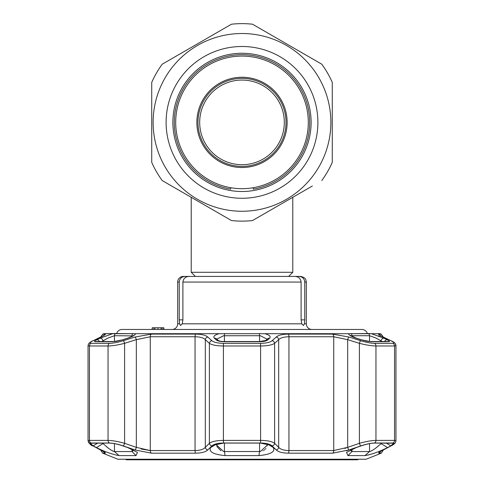 <?xml version="1.0" encoding="UTF-8"?>
<svg xmlns="http://www.w3.org/2000/svg" width="484" height="484" viewBox="0 0 484 484"><rect width="100%" height="100%" fill="white"/><g stroke="black" fill="none" stroke-linecap="round" stroke-linejoin="round"><path stroke-width="0.73" d="M195.342 276.418L191.216 272.292L292.784 272.292L292.784 197.309M284.32 122.385A42.32 42.32 0 0 0 242 80.066A42.32 42.32 0 0 0 199.68 122.385A42.32 42.32 0 0 0 242 164.699A42.32 42.32 0 0 0 284.32 122.385M286.014 122.385A44.014 44.014 0 0 0 242 78.372A44.014 44.014 0 0 0 197.986 122.385A44.014 44.014 0 0 0 242 166.393A44.014 44.014 0 0 0 286.014 122.385M258.988 216.82L285.627 201.441M312.368 186.001L252.503 220.565A98.742 98.742 0 0 1 231.497 220.565L162.219 180.568A98.742 98.742 0 0 1 151.722 162.382L151.722 82.383A98.742 98.742 0 0 1 162.219 64.197L231.497 24.2A98.742 98.742 0 0 1 252.503 24.2L321.781 64.197A98.742 98.742 0 0 1 332.278 82.383L332.278 162.382A98.742 98.742 0 0 1 321.781 180.568M195.348 199.692L198.373 201.441M222.083 215.132L231.497 220.565M153.132 122.385A88.868 88.868 0 0 0 242 211.254A88.868 88.868 0 0 0 330.868 122.385A88.868 88.868 0 0 0 242 33.517A88.868 88.868 0 0 0 153.132 122.385M166.109 122.385A75.891 75.891 0 0 1 242 46.494A75.891 75.891 0 0 1 317.891 122.385A75.891 75.891 0 0 1 242 198.271A75.891 75.891 0 0 1 166.109 122.385M172.879 122.385A69.121 69.121 0 0 1 242 53.264A69.121 69.121 0 0 1 311.121 122.385A69.121 69.121 0 0 1 242 191.501A69.121 69.121 0 0 1 172.879 122.385M332.278 122.385L332.278 82.383M312.416 58.794L252.503 24.2M225.012 27.945L195.348 45.072M192.323 46.821L162.219 64.197M196.861 122.385A45.139 45.139 0 0 1 242 77.24A45.139 45.139 0 0 1 287.139 122.385A45.139 45.139 0 0 1 242 167.524A45.139 45.139 0 0 1 196.861 122.385M308.296 122.385A66.296 66.296 0 0 1 242 188.681A66.296 66.296 0 0 1 175.704 122.385A66.296 66.296 0 0 1 242 56.084A66.296 66.296 0 0 1 308.296 122.385M230.717 189.147L230.717 187.713L230.717 189.147A67.712 67.712 0 0 1 174.288 122.385A67.712 67.712 0 0 1 242 54.674A67.712 67.712 0 0 1 309.712 122.385A67.712 67.712 0 0 1 253.283 189.147L253.283 187.713L253.283 189.147M358.59 459.237L357.615 459.8L126.385 459.8L125.41 459.237M95.294 341.698A2.819 2.583 -90 0 1 96.177 341.522L113.952 341.522C115.059 341.686 117.902 341.117 122.47 339.81A2.819 0.466 72.2 0 1 122.591 339.847L113.171 341.698L95.294 341.698C93.884 341.637 94.362 341.02 96.715 339.847L99.964 338.249L112.657 333.688L103.927 333.688L116.686 333.518A5.645 5.645 0 0 1 122.101 329.459L361.899 329.459A5.645 5.645 0 0 1 367.314 333.518M172.032 329.459A5.645 5.645 0 0 0 177.676 323.82L179.624 323.82L180.508 325.508L179.624 323.82L179.243 319.87L179.243 282.063L177.676 282.063L177.676 323.82M179.243 319.87L182.898 319.87L182.232 323.82L180.514 325.508M304.375 323.82L303.492 325.508L301.768 323.82L301.102 319.87L304.757 319.87L304.375 323.82L306.324 323.82A5.645 5.645 0 0 0 311.968 329.459M177.676 282.063A5.645 5.645 0 0 1 183.321 276.418L185.039 276.418C181.554 276.715 179.624 278.596 179.243 282.063M163.562 329.459L163.562 327.765L152.278 327.765L152.278 329.459M182.898 319.87L182.898 282.063C183.388 278.518 185.451 276.636 189.099 276.418L294.901 276.418C298.543 276.63 300.606 278.512 301.102 282.063L301.102 319.87M304.757 282.063C304.382 278.602 302.452 276.721 298.961 276.418L300.679 276.418C306.287 277.731 305.64 280.024 305.912 279.946L306.324 282.063L304.757 282.063L304.757 319.87M291.955 276.418L298.961 276.418L288.658 276.418L292.784 272.292M185.039 276.418L192.045 276.418M161.015 327.765L161.015 329.459M157.996 327.765L157.996 329.459L154.971 329.459L154.971 327.765M153.87 327.765L153.87 329.459M162.116 327.765L162.116 329.459M163.852 327.765L163.852 329.459M152.278 327.765L151.988 329.459M272.141 340.675A2.819 2.529 47.6 0 1 274.609 343.325C272.117 345.025 267.446 345.915 260.592 345.987L223.408 345.987C216.578 345.915 211.907 345.025 209.391 343.325A2.819 2.529 -47.6 0 1 211.859 340.675C213.952 342.376 217.873 343.259 223.614 343.337L260.386 343.337C266.146 343.259 270.066 342.369 272.141 340.675L276.249 337.009C278.421 335.158 282.45 334.19 288.331 334.099L332.514 334.099L348.855 337.009L360.61 340.675C366.17 342.376 370.786 343.259 374.459 343.337L392.845 343.337C394.914 343.259 394.218 342.369 390.751 340.675L383.11 337.009C379.287 335.158 377.865 334.19 378.845 334.099L381.204 334.099L380.073 333.688L371.343 333.688L384.036 338.249L387.285 339.847C389.644 341.02 390.116 341.637 388.706 341.698L370.829 341.698L361.409 339.847L356.418 338.249C351.245 336.513 348.613 334.995 348.522 333.688L369.794 333.53M378.518 334.299L379.154 334.88M379.196 334.91L383.389 337.106A2.819 2.069 -64.7 0 1 383.649 337.263M380.376 336.67L378.137 335.823M264.821 333.688C269.485 334.989 271.088 336.513 269.618 338.249L267.876 339.847C266.454 341.02 263.786 341.637 259.878 341.698L224.122 341.698C220.196 341.637 217.534 341.02 216.124 339.847A2.819 2.529 -47.2 0 1 218.199 340.427L216.463 338.824A2.819 2.529 -47.5 0 0 214.382 338.249C212.912 336.513 214.509 334.995 219.179 333.688L348.522 333.688M217.122 443.731L216.796 445.28L223.572 451.511L224.431 451.56L260.428 451.511L267.204 445.28L266.878 443.731M267.114 339.211L260.428 335.751L259.569 335.721L223.572 335.751L216.935 339.072M350.634 449.884L350.579 450.362L351.965 451.56L369.534 451.56L364.912 455.595L347.978 455.595L346.52 452.431L356.23 447.591L361.227 445.867C366.485 444.094 370.877 443.162 374.41 443.078L393.722 443.217L390.818 445.867L387.575 447.591C379.123 451.784 371.573 454.452 364.912 455.595L369.225 454.803M372.317 453.865L375.687 452.697M100.248 449.678A2.819 2.051 -62.6 0 0 100.515 449.86A2.819 2.051 -62.6 0 0 100.811 449.975C104.629 452.002 106.05 453.066 105.07 453.175L102.711 453.175L117.866 459.237L366.134 459.237L381.289 453.175L378.93 453.175C377.956 453.06 379.377 451.995 383.189 449.975L390.83 445.945C394.291 444.082 394.992 443.108 392.917 443.017L374.525 443.017C370.811 443.114 366.188 444.088 360.671 445.945L348.988 449.951M274.107 448.813L273.72 448.021M346.417 450.773L348.916 449.975L332.569 453.175L288.361 453.175C282.432 453.06 278.403 451.995 276.273 449.975L272.153 445.945C270.084 444.082 266.158 443.108 260.392 443.017L223.608 443.017C217.824 443.114 213.898 444.088 211.847 445.945L207.727 449.975C205.573 452.002 201.544 453.066 195.639 453.175L151.431 453.175L135.084 449.975L123.329 445.945C117.787 444.082 113.171 443.108 109.475 443.017L91.083 443.017C89.014 443.114 89.709 444.088 93.17 445.945L100.811 449.975M242 443.078L260.374 443.078L270.816 445.25L273.351 447.591C275.481 451.784 270.677 454.452 258.934 455.595L225.066 455.595C213.317 454.452 208.513 451.784 210.649 447.591L213.184 445.25L223.626 443.078L242 443.078M135.084 449.975A2.819 0.466 108.7 0 0 136.331 447.355L136.331 339.659A2.819 0.466 -107.1 0 0 135.145 337.009L151.486 334.099A2.819 1.833 -90 0 0 150.276 336.749L150.276 450.556L195.052 450.556C200.116 450.435 203.54 449.37 205.319 447.355L209.391 443.326L209.391 343.325L205.319 339.659C203.54 337.826 200.116 336.858 195.052 336.749L150.276 336.749L136.331 339.659L124.606 343.325C117.945 345.025 112.427 345.915 108.047 345.987L89.455 345.987L88.04 345.594L88.04 440.833L89.455 440.398L108.047 440.398C112.421 440.482 117.945 441.456 124.606 443.326L136.331 447.355L150.276 450.556L141.14 449.013M348.916 449.975A2.819 0.466 -108.7 0 1 347.669 447.355L344.729 448.426M369.534 443.622L369.534 451.56C370.847 451.378 372.928 450.211 375.778 448.051L381.87 443.078M382.245 341.522L375.778 337.965L369.534 335.721L351.965 335.721A2.819 2.245 -90 0 0 351.118 333.518M369.716 333.53L368.554 333.518A2.819 2.601 -90 0 1 369.534 335.721L369.534 341.51M97.738 443.078L93.182 445.867L90.278 443.217L109.59 443.078C113.147 443.169 117.539 444.1 122.773 445.867L127.77 447.591L137.48 452.431L136.022 455.595L119.088 455.595C112.427 454.452 104.871 451.784 96.425 447.591L103.032 443.556L108.222 448.051C111.066 450.205 113.147 451.378 114.466 451.56L132.035 451.56L133.421 450.362L133.366 449.884M132.991 335.878L114.466 335.721L108.222 337.965L101.755 341.522M266.793 443.556L273.351 447.591M271.591 445.867L269.419 444.518M384.562 341.522A2.819 2.063 -63.8 0 1 387.285 339.847M380.969 341.522L380.969 340.899A2.819 2.063 -64 0 1 384.036 338.249M361.409 339.847A2.819 0.466 -72.2 0 1 361.53 339.81L356.539 338.213A2.819 0.466 -72.3 0 0 356.418 338.249M220.958 450.773L217.056 446.756M216.88 446.103L216.814 445.649M267.198 445.468L267.15 445.933M265.97 448.493L265.426 449.11M264.778 449.696L264.149 450.156M263.35 450.622L263.042 450.773M378.064 446.23L376.558 447.452M375.759 448.063L375.269 448.432M373.206 449.854L372.68 450.193M376.292 338.219L379.994 340.27M216.124 339.847L214.382 338.249M259.666 341.698A2.819 0.315 90 0 1 259.769 341.522L265.801 340.427L267.537 338.824A2.819 2.529 47.5 0 1 269.618 338.249M102.13 443.078L103.032 443.556L103.032 443.078M96.425 447.591L93.182 445.867M114.212 333.53L135.478 333.688C135.393 334.989 132.761 336.513 127.582 338.249L122.591 339.847M133.548 335.751L133.784 335.309C133.995 335.551 131.89 336.519 127.461 338.213A2.819 0.466 72.3 0 1 127.582 338.249M96.715 339.847A2.819 2.063 63.8 0 1 99.438 341.522M99.964 338.249A2.819 2.063 64 0 1 103.032 340.899L103.032 341.522M113.922 451.469L111.701 450.416M110.642 449.757L110.031 449.352M108.725 448.426L108.295 448.105M106.807 446.95L106.419 446.635M103.612 340.518L106.359 338.915M114.466 341.51L114.466 335.721A2.819 2.601 -90 0 1 115.446 333.518L114.956 333.518M390.818 445.867L386.262 443.078M380.969 443.078L380.969 443.556L387.575 447.591M206.71 450.773L207.727 449.975A2.819 2.517 45.7 0 1 205.319 447.355L205.319 339.659A2.819 2.535 -48.4 0 1 207.751 337.009L211.859 340.675M195.639 453.175A2.819 0.938 90 0 1 195.052 450.556L195.052 336.749A2.819 0.938 -90 0 1 195.669 334.099C201.574 334.196 205.603 335.164 207.751 337.009M123.329 445.945A2.819 0.466 109.2 0 0 124.606 443.326L124.606 343.325A2.819 0.466 -107.6 0 0 123.39 340.675L135.145 337.009M109.475 443.017A2.819 2.269 90 0 1 108.047 440.398L108.047 345.987A2.819 2.269 -90 0 1 109.541 343.337C113.232 343.259 117.854 342.369 123.39 340.675M92.619 340.984A2.819 2.063 64.1 0 1 92.928 340.784A2.819 2.063 64.1 0 1 93.249 340.675C89.782 342.376 89.08 343.259 91.155 343.337L109.541 343.337M100.351 337.263A2.819 2.069 64.7 0 1 100.612 337.106A2.819 2.069 64.7 0 1 100.89 337.009L93.249 340.675M104.114 335.255L103.576 335.587A2.819 2.771 -90 0 1 105.155 334.099C106.129 334.196 104.707 335.164 100.89 337.009M348.855 337.009A2.819 0.466 107.1 0 0 347.669 339.659L333.724 336.749L288.948 336.749C283.908 336.852 280.484 337.82 278.681 339.659L274.609 343.325L274.609 443.326A2.819 2.511 135.1 0 1 272.153 445.945M360.61 340.675A2.819 0.466 107.6 0 0 359.394 343.325L347.669 339.659L347.669 447.355L359.394 443.326C366.031 441.462 371.555 440.488 375.953 440.398L394.545 440.398L395.96 440.833L395.96 345.594L394.545 345.987L375.953 345.987C371.597 345.915 366.079 345.025 359.394 343.325L359.394 443.326A2.819 0.466 -109.2 0 0 360.671 445.945M390.751 340.675A2.819 2.063 -64.1 0 1 391.072 340.784L391.072 340.784A2.819 2.063 -64.1 0 1 391.381 340.984M383.11 337.009A2.819 2.069 -64.7 0 1 383.389 337.106L391.072 340.784C394.157 341.898 395.785 343.501 395.96 345.594L395.96 440.833C395.652 442.824 394.055 444.487 391.163 445.818L391.163 445.818A2.819 2.045 61.9 0 0 391.483 445.589M205.216 447.476L203.764 448.626M211.847 445.945A2.819 2.511 44.9 0 1 209.391 443.326C211.865 441.462 216.542 440.488 223.408 440.398L260.592 440.398C267.44 440.482 272.111 441.456 274.609 443.326L278.681 447.355C280.442 449.364 283.866 450.429 288.948 450.556A2.819 0.938 90 0 1 288.361 453.175M288.331 334.099A2.819 0.938 90 0 1 288.948 336.749L288.948 450.556L333.724 450.556L347.669 447.355M276.249 337.009A2.819 2.535 48.4 0 1 278.681 339.659L278.681 447.355A2.819 2.517 134.3 0 1 276.273 449.975M92.517 445.589A2.819 2.045 -61.9 0 0 92.837 445.818L92.837 445.818A2.819 2.045 -61.9 0 0 93.17 445.945M104.738 452.292L92.837 445.818C91.422 445.867 89.824 444.209 88.04 440.833L88.784 442.914M103.503 451.548A2.819 2.771 90 0 0 105.07 453.175L105.397 452.957M383.189 449.975A2.819 2.051 62.6 0 0 383.485 449.86A2.819 2.051 62.6 0 0 383.751 449.678M390.83 445.945A2.819 2.045 61.9 0 0 391.163 445.818L379.982 451.796M217.207 443.556L210.649 447.591M212.409 445.867L214.581 444.524M265.801 340.421L265.801 340.427A2.819 2.529 47.2 0 1 267.876 339.847M182.232 323.82L301.768 323.82M301.102 282.063L182.898 282.063M223.614 343.337A2.819 0.315 90 0 0 223.408 345.987L223.408 440.398A2.819 0.315 90 0 0 223.608 443.017M224.564 333.518A2.819 0.357 -90 0 0 224.431 335.721L224.431 341.522M224.431 443.078L224.431 451.56L225.066 455.595M114.466 443.622L114.466 451.56L119.088 455.595M259.569 443.078L259.569 451.56L258.934 455.595M370.829 341.698A2.819 2.269 -90 0 0 370.048 341.522L387.823 341.522A2.819 2.583 90 0 1 388.706 341.698M370.048 341.522L370.048 341.522C368.167 341.529 365.329 340.954 361.53 339.81M259.569 341.522L259.569 335.721A2.819 0.357 -90 0 0 259.436 333.518M136.022 455.595L132.035 451.56L132.035 449.261M132.035 336.404L132.035 335.721A2.819 2.245 -90 0 1 132.882 333.518M113.952 341.522A2.819 2.269 90 0 0 113.171 341.698M219.179 333.688L135.478 333.688M351.965 335.721L351.965 336.404M351.965 449.261L351.965 451.56L347.978 455.595M151.486 334.099L195.669 334.099M91.083 443.017A2.819 2.583 90 0 1 89.455 440.398L89.455 345.987A2.819 2.583 -90 0 1 91.155 343.337M103.927 333.688L102.796 334.099L105.155 334.099M101.362 336.749L100.938 336.749L102.796 334.099M332.514 334.099A2.819 1.833 90 0 1 333.724 336.749L333.724 450.556A2.819 1.833 90 0 1 332.569 453.175M374.459 343.337A2.819 2.269 90 0 1 375.953 345.987L375.953 440.398A2.819 2.269 -90 0 1 374.525 443.017M392.845 343.337A2.819 2.583 90 0 1 394.545 345.987L394.545 440.398A2.819 2.583 -90 0 1 392.917 443.017M378.845 334.099A2.819 2.771 90 0 1 380.424 335.587M383.062 336.955L382.638 336.749M102.711 453.175L100.938 450.556L101.815 450.556M260.392 443.017A2.819 0.315 90 0 0 260.592 440.398L260.592 345.987A2.819 0.315 90 0 0 260.386 343.337M150.276 450.556A2.819 1.833 90 0 0 151.431 453.175M382.185 450.556L383.062 450.556L381.289 453.175M378.93 453.175A2.819 2.771 -90 0 0 380.497 451.548M218.199 340.421L218.199 340.427C219.337 341.129 221.345 341.492 224.231 341.522L259.769 341.522A2.819 0.315 90 0 1 259.878 341.698M191.216 272.292L191.216 197.309M306.324 282.063L306.324 323.82M380.073 333.688L105.857 333.688M122.47 339.81L127.461 338.213M350.452 335.751L350.216 335.309L356.539 338.213M104.114 335.345L92.928 340.784C90.212 341.674 88.227 343.828 88.04 345.594L88.04 345.594M100.714 337.058L100.938 336.749M92.928 340.784L90.599 342.043M89.673 342.678L88.772 343.555M393.268 341.964L394.242 342.618M395.228 343.561L395.96 345.594M383.062 336.749L381.204 334.099M100.938 450.556L100.521 449.866M90.538 444.463L89.57 443.731M395.222 442.908L394.357 443.792M393.395 444.506L391.254 445.77M383.062 450.556L383.062 450.078"/></g></svg>

